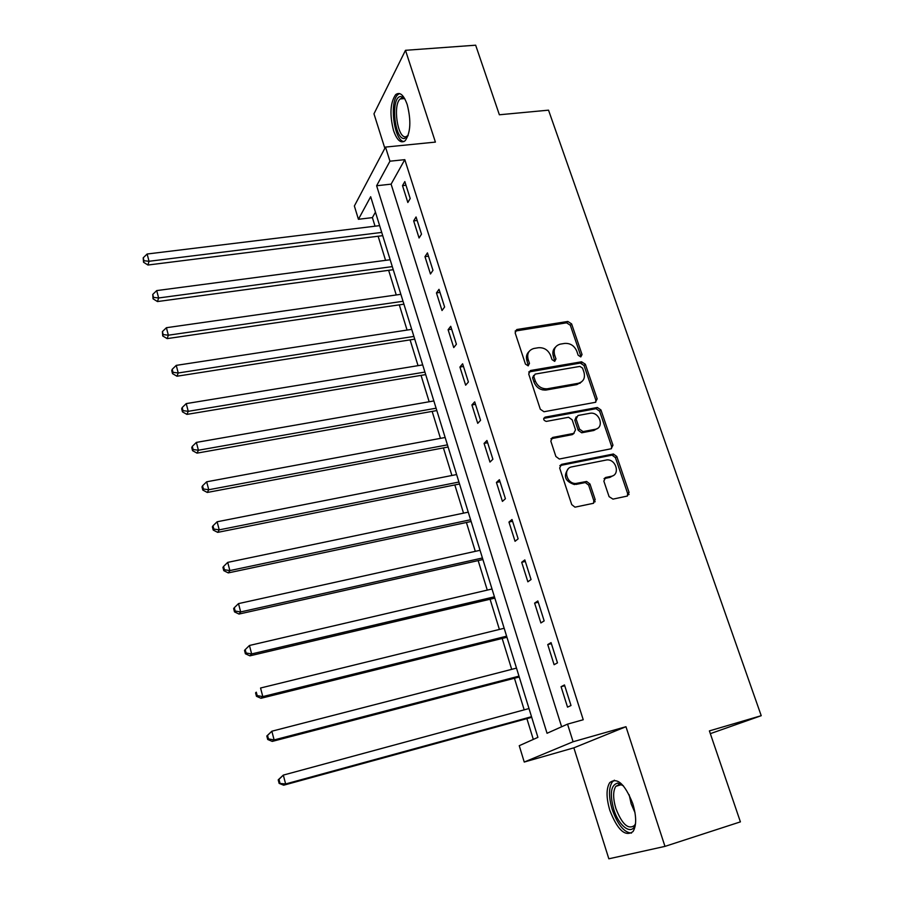 <?xml version="1.0" encoding="UTF-8"?>
<svg xmlns="http://www.w3.org/2000/svg" width="904" height="904" viewBox="0 0 904 904"><rect width="100%" height="100%" fill="white"/><g stroke="black" fill="none" stroke-linecap="round" stroke-linejoin="round"><path stroke-width="1.36" d="M580.797 356.922L582.052 354.56L571.599 323.892L567.836 321.462L516.873 329.508L515.144 332.841L525.439 364.086L528.139 365.826L529.473 363.408L528.128 359.351C526.806 353.667 528.738 350.04 533.914 348.469L538.445 347.724C544.14 347.385 548.208 350.006 550.66 355.588L552.005 359.611L554.683 361.34L555.971 358.944L554.615 354.922C553.271 349.283 555.146 345.69 560.254 344.142L564.695 343.418C570.311 343.079 574.345 345.678 576.797 351.215L578.153 355.216L580.797 356.922L580.752 355.86L570.322 325.248L566.571 322.818L515.122 331.079M528.332 365.781L526.919 360.673L528.128 359.351M554.785 361.317L553.361 356.244L554.615 354.922M632.789 803.656C624.901 783.949 617.217 776.943 609.725 782.649C606.132 788.593 606.166 797.825 609.838 810.357C617.534 830.121 625.274 837.172 633.049 831.522C636.608 825.555 636.518 816.267 632.789 803.656M407.229 104.627C403.715 94.875 399.862 91.553 395.669 94.637C390.234 102.581 389.522 114.559 393.545 130.56C397.025 140.436 400.924 143.804 405.218 140.674C410.608 132.786 411.275 120.774 407.229 104.627M609.081 496.646L612.968 499.121L627.286 496.059L629.06 492.386L616.822 456.509L613.42 454L561.565 464.351L559.666 468.012L571.723 504.601L574.967 507.167L593.34 503.325L595.182 499.607L589.973 484.013L586.651 481.47L575.78 483.482C566.356 483.866 562.74 468.227 571.882 466.859L606.991 459.887C616.268 459.209 620.37 474.86 611.262 476.306L605.657 477.47L603.849 481.12L609.081 496.646M567.542 724.127L573.102 741.743L524.241 762.049L519.246 745.698L537.914 737.359L370.674 196.722L358.425 219.288L354.368 205.988L385.499 147.081L389.952 161.195L376.629 185.749L547.044 733.28L567.542 724.127L583.238 719.742L404.8 159.658L389.952 161.195M385.499 147.081L435.412 142.097L405.489 50.308L475.662 45.2L499.37 114.774L548.525 110.164L761.224 715.697L709.391 730.895L740.399 821.872L664.971 846.381L625.963 726.714L573.102 741.743M595.374 402.325L597.16 398.856L585.351 364.233L581.588 361.792L530.591 370.493L528.693 373.951L540.309 409.241L543.971 411.749L595.374 402.325M600.945 409.953L612.968 445.197L611.183 448.768L559.327 459.029L555.881 456.486L550.796 441.05L552.683 437.446L573.678 433.423L575.52 429.852L572.153 419.784L568.559 417.275L546.265 421.411C543.349 420.326 542.942 418.914 545.067 417.151L597.363 407.478L600.945 409.953L599.589 411.162L611.579 446.35L612.968 445.197M625.963 726.714L573.859 747.834L608.844 858.8L664.971 846.381M405.489 50.308L373.973 113.825L384.855 148.312M404.8 159.658L391.104 184.145L561.621 726.771M402.506 185.636L407.84 202.496L410.201 198.518L404.822 181.58L402.506 185.636L405.986 185.241M413.659 220.892L419.072 237.989L421.501 234.159L416.055 216.983L413.659 220.892L417.162 220.463M424.97 256.646L430.462 273.991L432.971 270.319L427.445 252.894L424.97 256.646L428.485 256.182M436.451 292.919L442.022 310.524L444.61 306.998L439.005 289.325L436.451 292.919L439.977 292.41M448.101 329.723L453.751 347.577L456.407 344.221L450.723 326.287L448.101 329.723L451.638 329.18M459.921 367.069L465.65 385.183L468.396 381.996L462.622 363.792L459.921 367.069L463.469 366.47M471.911 404.958L477.73 423.343L480.555 420.326L474.69 401.851L471.911 404.958L475.47 404.325M484.081 443.412L489.979 462.068L492.895 459.232L486.94 440.485L484.081 443.412L487.663 442.734M496.432 482.442L502.421 501.381L505.415 498.725L499.381 479.696L496.432 482.442L500.025 481.719M508.963 522.06L515.054 541.293L518.139 538.818L512.003 519.506L508.963 522.06L512.579 521.292M521.698 562.277L527.868 581.803L531.055 579.532L524.828 559.915L521.698 562.277L525.314 561.463M534.614 603.115L540.886 622.946L544.163 620.879L537.846 600.957L534.614 603.115L538.253 602.245M547.745 644.586L554.107 664.711L557.474 662.858L551.056 642.62L547.745 644.586L551.383 643.659M561.068 686.69L567.531 707.143L571 705.504L564.48 684.949L561.068 686.69L564.729 685.718M375.442 212.157L372.391 217.615L375.036 226.192M378.132 236.238L385.567 260.341M388.641 270.307L396.246 294.964M399.297 304.851L407.071 330.073M410.1 339.881L418.043 365.668M421.049 375.386L429.174 401.76M432.146 411.388L440.463 438.361M443.412 447.898L451.91 475.493M454.825 484.928L463.526 513.144M466.407 522.489L475.312 551.35M478.159 560.582L487.267 590.109M490.081 599.239L499.392 629.433M502.172 638.45L511.698 669.344M514.444 678.249L524.184 709.843M526.896 718.624L533.303 739.415M710.329 733.652L761.224 715.697M612.822 454.181L613.206 455.322M573.859 747.834L524.241 762.049M372.391 217.615L358.425 219.288M596.561 428.88L597.149 428.767M391.104 184.145L376.629 185.749M629.082 494.488L627.805 494.759M595.182 501.731L593.984 501.991M580.187 383.183L577.927 383.578M547.293 389.002L542.423 389.873M555.564 347.057C552.977 349.385 552.254 352.447 553.361 356.244M529.055 351.543C526.546 353.893 525.834 356.944 526.919 360.673M595.759 402.223L595.815 400.076L584.04 365.521L580.289 363.08L528.704 371.985M582.538 368.109L579.893 366.402L535.123 374.098L533.801 376.516L535.224 380.833C537.575 386.336 541.564 388.991 547.18 388.799L578.198 383.319C583.453 381.782 585.385 378.132 583.984 372.346L582.538 368.109M533.722 375.42L532.569 377.804L533.801 376.516M581.487 381.951L576.899 384.584L545.926 390.065C540.321 390.257 536.343 387.601 533.993 382.109L532.569 377.804M611.443 448.7L611.579 446.35M574.096 433.298L572.368 434.598L550.909 438.768M599.589 411.162L596.019 408.687L543.699 418.394M595.194 429.298C604.584 427.908 599.838 411.93 590.448 413.207L577.972 415.501L576.13 419.027L579.509 429.095L583.035 431.603L595.194 429.298L593.838 430.473L597.521 428.372M576.221 416.834L574.82 420.236L576.13 419.027M593.838 430.473L581.701 432.779L578.187 430.281L574.82 420.236M613.24 475.56L609.872 477.402L604.041 478.623M568.209 468.916C563.034 476.159 565.113 481.38 574.447 484.567L577.351 483.335M593.566 503.268L593.815 500.658L588.617 485.086L585.295 482.555L576.006 484.42M627.41 496.025L627.625 493.448L615.421 457.627L612.031 455.13L559.847 465.594M379.612 225.638L147.137 254.013L149.036 261.279L147.951 265.019L382.72 235.661M143.962 260.748L143.205 257.832L143.533 262.239L143.962 260.748L149.036 261.279L381.714 232.418M143.205 257.832L147.137 254.013M147.951 265.019L143.533 262.239M390.166 259.742L156.697 290.591L158.629 297.97L157.477 301.552L393.251 269.697M153.51 297.393L152.742 294.444L153.058 298.828L153.51 297.393L158.629 297.97L392.291 266.612M152.742 294.444L156.697 290.591M157.477 301.552L153.058 298.828M400.867 294.308L166.404 327.711L168.359 335.203L167.15 338.616L403.918 304.185M163.183 334.593L162.404 331.598L162.72 335.96L163.183 334.593L168.359 335.203L403.014 301.281M162.404 331.598L166.404 327.711M167.15 338.616L162.72 335.96M411.704 329.361L176.246 365.374L178.235 372.979L176.958 376.222L414.733 339.158M173.014 372.335L172.223 369.295L171.726 370.595L172.517 373.634L173.014 372.335L178.235 372.979L413.896 336.435M172.223 369.295L176.246 365.374M176.958 376.222L172.517 373.634M422.699 364.9L186.235 403.602L188.247 411.32L186.925 414.394L425.705 374.606M182.992 410.642L182.19 407.546L181.67 408.789L182.472 411.874L182.992 410.642L188.247 411.32L424.914 372.075M182.19 407.546L186.235 403.602M186.925 414.394L182.472 411.874M408.066 135.702L404.472 138.493C394.404 140.199 390.302 97.09 400.551 96.525L404.698 98.638M404.811 98.852L402.099 97.971L400.189 98.943C392.652 104.932 397.557 138.368 405.715 136.82L408.145 135.476M399.591 93.553L397.929 94.592C388.98 101.7 394.144 141.25 403.998 141.555M635.568 823.228C633.026 836.652 619.059 827.262 613.692 809.193C609.567 793.554 610.901 784.853 617.703 783.09L623.421 785.87M622.946 785.463L619.624 784.356L615.805 786.333C612.912 791.09 612.935 798.492 615.884 808.526C622.076 824.335 628.291 829.962 634.529 825.431L635.422 823.838M614.37 780.186L612.177 782.096C608.584 787.994 608.618 797.17 612.268 809.611C617.692 824.719 624.099 832.55 631.5 833.092M433.852 400.947L196.371 442.406L198.417 450.237L197.027 453.13L436.824 410.563M193.106 449.514L192.292 446.384L191.75 447.548L192.563 450.678L193.106 449.514L198.417 450.237L436.101 408.212M192.292 446.384L196.371 442.406M197.027 453.13L192.563 450.678M445.152 437.491L206.666 481.798L208.745 489.742L207.287 492.454L448.101 447.017M203.389 488.985L202.552 485.798L201.987 486.894L202.812 490.07L203.389 488.985L208.745 489.742L447.435 444.858M202.552 485.798L206.666 481.798M207.287 492.454L202.812 490.07M456.622 474.555L217.118 521.777L219.231 529.857L217.706 532.366L459.537 483.99M213.819 529.055L212.982 525.823L212.383 526.84L213.22 530.06L213.819 529.055L219.231 529.857L458.938 482.035M212.982 525.823L217.118 521.777M217.706 532.366L213.22 530.06M468.249 512.161L227.729 562.378L229.865 570.582L228.283 572.899L471.142 521.484M224.407 569.735L223.559 566.458L222.938 567.396L223.785 570.661L224.407 569.735L229.865 570.582L470.6 519.743M223.559 566.458L227.729 562.378M228.283 572.899L223.785 570.661M480.047 550.299L238.498 603.612L240.679 611.929L239.018 614.053L482.905 559.531M235.164 611.047L234.294 607.714L233.65 608.573L234.509 611.895L235.164 611.047L240.679 611.929L482.431 557.994M234.294 607.714L238.498 603.612M239.018 614.053L234.509 611.895M492.025 589.001L249.447 645.479L251.651 653.931L249.922 655.841L494.838 598.12M246.091 653.004L245.21 649.626L244.532 650.394L245.402 653.773L246.091 653.004L251.651 653.931L494.431 596.809M245.21 649.626L249.447 645.479M249.922 655.841L245.402 653.773M504.172 628.269L260.555 688.012L262.804 696.6L260.996 698.284L506.952 637.264M257.188 695.617L256.295 692.181L255.583 692.871L256.476 696.295L257.188 695.617L262.804 696.6L506.613 636.19M255.583 692.871L256.295 692.181M260.996 698.284L256.476 696.295M519.111 677.028L272.251 741.404L267.72 739.495L268.454 738.907L267.55 735.415L266.804 736.014L267.72 739.495M516.489 668.112L271.844 731.212L274.127 739.935L518.975 676.147M266.804 736.014L271.844 731.212L267.55 735.415M268.454 738.907L274.127 739.935L272.251 741.404M528.998 708.544L283.314 775.101L285.63 783.96L283.675 785.203L531.71 717.313M279.901 782.887L278.986 779.35L278.217 779.847L279.133 783.384L285.63 783.96L531.529 716.702M278.217 779.847L283.314 775.101L278.986 779.35M283.675 785.203L279.133 783.384M580.752 355.86L582.052 354.56M528.252 364.719L529.473 363.408M554.706 360.255L555.971 358.944M515.868 330.841L517.054 329.474M566.571 322.818L567.836 321.462M570.322 325.248L571.599 323.892M529.371 371.781L530.591 370.493M580.266 363.08L581.577 361.792M584.04 365.521L585.351 364.233M595.815 400.076L597.16 398.856M533.993 382.109L535.224 380.833M546.298 390.008L547.553 388.743M576.899 384.584L578.198 383.319M551.406 438.621L552.683 437.446M572.368 434.598L573.678 433.423M543.812 418.371L545.067 417.151M595.792 408.721L597.137 407.512M578.187 430.281L579.509 429.095M582.04 432.733L583.374 431.558M604.267 478.566L605.657 477.47M609.872 477.402L611.262 476.306M584.718 482.612L586.074 481.527M588.617 485.086L589.973 484.013M593.815 500.658L595.182 499.607M560.254 465.481L561.565 464.351M611.59 455.175L612.98 454.045M615.421 457.627L616.822 456.509M627.625 493.448L629.06 492.386M635.004 812.673L631.15 803.814L629.15 794.718M395.669 94.637L398.11 94.434M581.667 363.193L581.283 362.075M515.687 330.875L516.873 329.508M580.289 363.08L581.588 361.792M545.926 390.065L547.18 388.799M581.701 432.779L583.035 431.603M596.019 408.687L597.363 407.478M574.447 484.567L575.78 483.482M585.295 482.555L586.651 481.47M612.031 455.13L613.42 454M404.427 98.581L400.189 98.943M403.512 98.129L402.077 96.694M621.308 784.683L615.805 786.333M619.624 784.356L617.703 783.09"/></g></svg>
